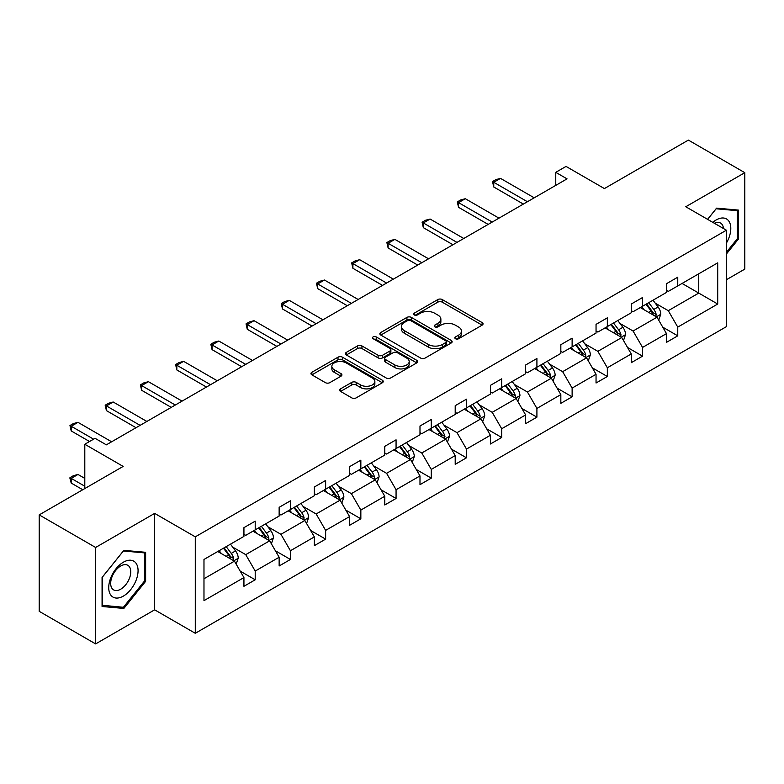 <?xml version="1.0" encoding="UTF-8"?>
<svg xmlns="http://www.w3.org/2000/svg" width="784" height="784" viewBox="0 0 784 784"><rect width="100%" height="100%" fill="white"/><g stroke="black" fill="none" stroke-linecap="round" stroke-linejoin="round"><path stroke-width="1.18" d="M455.494 338.737A2.195 1.264 0 0 0 458.591 338.737L482.131 325.144A3.136 1.813 0 0 0 483.052 323.87A3.136 1.813 0 0 0 482.131 322.587L442.254 299.566A3.136 1.813 0 0 0 437.825 299.566L414.285 313.149A2.195 1.264 0 0 0 413.638 314.051A2.195 1.264 0 0 0 414.285 314.943A2.195 1.264 0 0 0 417.382 314.943L420.43 313.188A10.025 5.792 0 0 1 434.61 313.188L437.933 315.109A10.025 5.792 0 0 1 440.873 319.196A10.025 5.792 0 0 1 437.933 323.292L434.885 325.046A2.195 1.264 0 0 0 434.248 325.948A2.195 1.264 0 0 0 434.885 326.84A2.195 1.264 0 0 0 437.991 326.84L441.029 325.086A10.025 5.792 0 0 1 455.21 325.086L458.542 326.997A10.025 5.792 0 0 1 461.472 331.093A10.025 5.792 0 0 1 458.542 335.189L455.494 336.944A2.195 1.264 0 0 0 454.847 337.845A2.195 1.264 0 0 0 455.494 338.737L455.494 336.944M726.405 279.731L744.8 269.108L744.8 172.676L688.372 140.091L604.405 188.572L566.028 166.414L555.758 172.353L555.758 185.377M95.628 643.909L154.654 609.825L154.654 513.393L95.628 547.467L95.628 643.909L39.2 611.324L39.2 514.892L123.166 466.411L84.799 444.254L84.799 488.569M95.628 547.467L39.2 514.892M340.56 388.844A3.136 1.813 0 0 0 339.639 390.128A3.136 1.813 0 0 0 340.56 391.402L351.742 397.87A3.136 1.813 0 0 0 356.181 397.87L382.318 382.768A3.136 1.813 0 0 0 383.239 381.494A3.136 1.813 0 0 0 382.318 380.211L342.441 357.19A3.136 1.813 0 0 0 338.012 357.19L311.865 372.282A3.136 1.813 0 0 0 310.944 373.566A3.136 1.813 0 0 0 311.865 374.84L325.38 382.641A3.136 1.813 0 0 0 329.809 382.641L341.001 376.183A3.136 1.813 0 0 0 341.922 374.909A3.136 1.813 0 0 0 341.001 373.625L334.298 369.754A8.379 4.841 0 0 1 331.848 366.334A8.379 4.841 0 0 1 337.012 361.865A8.379 4.841 0 0 1 346.156 362.914L372.41 378.074A8.379 4.841 0 0 1 374.86 381.494A8.379 4.841 0 0 1 369.685 385.963A8.379 4.841 0 0 1 360.552 384.915L356.181 382.386A3.136 1.813 0 0 0 351.742 382.386L340.56 388.844L340.56 391.402M84.799 444.254L95.07 438.325L106.35 444.842L567.048 178.86L555.758 172.353M154.654 513.393L195.285 536.844L726.405 230.212L726.405 326.644L195.285 633.286L195.285 536.844M744.8 172.676L685.775 206.751L726.405 230.212M420.655 358.082A3.136 1.813 0 0 0 425.085 358.082L451.221 342.99A3.136 1.813 0 0 0 452.143 341.706A3.136 1.813 0 0 0 451.221 340.432L411.345 317.402A3.136 1.813 0 0 0 406.916 317.402L380.769 332.504A3.136 1.813 0 0 0 379.848 333.778A3.136 1.813 0 0 0 380.769 335.062L420.655 358.082M374.007 339.207A2.195 1.264 0 0 1 376.232 339.521L376.232 336.914L416.774 360.326A3.136 1.813 0 0 1 417.696 361.6A3.136 1.813 0 0 1 416.774 362.884L390.628 377.976A3.136 1.813 0 0 1 386.198 377.976L346.322 354.946L346.322 352.388A3.136 1.813 0 0 0 345.401 353.672A3.136 1.813 0 0 0 346.322 354.946M346.322 352.388L357.504 345.93A3.136 1.813 0 0 1 361.934 345.93L378.113 355.27A3.136 1.813 0 0 0 382.543 355.27L389.962 350.987A3.136 1.813 0 0 0 390.883 349.703A3.136 1.813 0 0 0 389.962 348.429L373.125 338.708A2.195 1.264 0 0 1 372.488 337.806A2.195 1.264 0 0 1 373.841 336.64A2.195 1.264 0 0 1 376.232 336.914M203.977 559.462L243.932 536.393L243.932 527.661L255.212 521.144L255.212 529.876L279.143 516.058L279.143 507.326L290.423 500.819L290.423 509.551L314.355 495.733L314.355 487.001L325.634 480.484L325.634 489.216L349.566 475.408L349.566 466.676L360.846 460.159L360.846 468.891L384.777 455.073L384.777 446.341L396.067 439.824L396.067 448.556L419.989 434.748L419.989 426.016L431.278 419.499L431.278 428.231L455.2 414.413L455.2 405.681L466.49 399.164L466.49 407.896L490.412 394.087L490.412 385.356L501.701 378.839L501.701 387.57L525.623 373.752L525.623 365.021L536.913 358.504L536.913 367.235L560.834 353.427L560.834 344.695L572.124 338.178L572.124 346.91L596.046 333.092L596.046 324.36L607.335 317.853L607.335 326.575L631.267 312.767L631.267 304.035L642.547 297.518L642.547 306.25L666.478 292.432L666.478 283.71L677.758 277.193L677.758 285.925L717.713 262.856L717.713 304.035L677.758 327.104L677.758 335.836L666.478 342.353L666.478 333.621L642.547 347.43L642.547 356.161L631.267 362.678L631.267 353.947L607.335 367.765L607.335 376.496L596.046 383.004L596.046 374.282L572.124 388.09L572.124 396.822L560.834 403.339L560.834 394.607L536.913 408.425L536.913 417.157L525.623 423.664L525.623 414.932L501.701 428.75L501.701 437.482L490.412 443.999L490.412 435.267L466.49 449.075L466.49 457.807L455.2 464.324L455.2 455.592L431.278 469.41L431.278 478.142L419.989 484.659L419.989 475.927L396.067 489.735L396.067 498.467L384.777 504.984L384.777 496.252L360.846 510.07L360.846 518.802L349.566 525.319L349.566 516.587L325.634 530.396L325.634 539.127L314.355 545.644L314.355 536.913L290.423 550.731L290.423 559.462L279.143 565.979L279.143 557.248L255.212 571.056L255.212 579.788L243.932 586.305L243.932 577.573L203.977 600.642L203.977 559.462M252.958 531.18L269.657 540.823L245.735 554.641L232.672 547.095M245.735 554.641L255.212 571.056M269.657 540.823L279.143 557.248M243.932 534.306L245.735 535.354L255.212 529.876M288.169 510.854L304.868 520.498L280.946 534.306L267.883 526.76M280.946 534.306L290.423 550.731M304.868 520.498L314.355 536.913M279.143 513.981L280.946 515.019L290.423 509.551M323.38 490.519L340.08 500.163L316.158 513.981L303.094 506.435M316.158 513.981L325.634 530.396M340.08 500.163L349.566 516.587M314.355 493.646L316.158 494.694L325.634 489.216M358.592 470.194L375.301 479.837L351.369 493.646L338.306 486.109M351.369 493.646L360.846 510.07M375.301 479.837L384.777 496.252M349.566 473.32L351.369 474.359L360.846 468.891M393.803 449.859L410.512 459.502L386.581 473.32L373.517 465.774M386.581 473.32L396.067 489.735M410.512 459.502L419.989 475.927M384.777 452.985L386.581 454.034L396.067 448.556M429.015 429.534L445.724 439.177L421.792 452.985L408.729 445.449M421.792 452.985L431.278 469.41M445.724 439.177L455.2 455.592M419.989 432.66L421.792 433.699L431.278 428.231M464.226 409.199L480.935 418.842L457.003 432.66L443.94 425.114M457.003 432.66L466.49 449.075M480.935 418.842L490.412 435.267M455.2 412.325L457.003 413.374L466.49 407.896M499.437 388.874L516.146 398.517L492.215 412.325L479.151 404.789M492.215 412.325L501.701 428.75M516.146 398.517L525.623 414.932M490.412 392L492.215 393.039L501.701 387.57M534.659 368.539L551.358 378.182L527.436 392L514.363 384.454M527.436 392L536.913 408.425M551.358 378.182L560.834 394.607M525.623 371.675L527.436 372.714L536.913 367.235M569.87 348.214L586.569 357.857L562.647 371.675L549.584 364.129M562.647 371.675L572.124 388.09M586.569 357.857L596.046 374.282M560.834 351.34L562.647 352.379L572.124 346.91M605.081 327.879L621.781 337.532L597.859 351.34L584.795 343.794M597.859 351.34L607.335 367.765M621.781 337.532L631.267 353.947M596.046 331.015L597.859 332.053L607.335 326.575M640.293 307.553L656.992 317.197L633.07 331.015L620.007 323.469M633.07 331.015L642.547 347.43M656.992 317.197L666.478 333.621M631.267 310.68L633.07 311.728L642.547 306.25M682.051 283.445L698.75 293.089L668.282 310.68L655.218 303.143M668.282 310.68L677.758 327.104M717.713 304.035L698.75 293.089L698.75 273.802L717.713 262.856M154.654 609.825L195.285 633.286M666.478 290.354L668.282 291.393L677.758 285.925M203.977 578.749L234.445 561.158L217.746 551.505M234.445 561.158L243.932 577.573M662.754 327.163L677.758 335.836M627.543 347.498L642.547 356.161M592.322 367.823L607.335 376.496M557.11 388.158L572.124 396.822M521.899 408.484L536.913 417.157M486.688 428.819L501.701 437.482M451.476 449.144L466.49 457.807M416.265 469.479L431.278 478.142M381.053 489.804L396.067 498.467M345.842 510.129L360.846 518.802M310.631 530.464L325.634 539.127M275.419 550.789L290.423 559.462M240.208 571.124L255.212 579.788M726.405 254.006L738.371 239.13L738.371 210.083L716.586 208.142L707.58 219.344M145.628 581.346L145.628 552.299L123.843 550.358L102.067 577.455L102.067 606.493L123.843 608.443L145.628 581.346L144.501 580.689M456.366 339.051L458.542 337.796A10.025 5.792 0 0 0 461.472 333.7L461.472 331.093M440.873 319.196L440.873 321.803A10.025 5.792 0 0 1 437.933 325.899L435.767 327.153M482.131 322.587L482.131 325.144L442.254 302.173A3.136 1.813 0 0 0 437.825 302.173L415.157 315.256M451.182 343.01L411.345 320.009A3.136 1.813 0 0 0 406.916 320.009L380.808 335.082M445.684 342.608A2.195 1.264 0 0 0 446.331 341.706A2.195 1.264 0 0 0 445.684 340.815L410.679 320.607A2.195 1.264 0 0 0 407.582 320.607L404.368 322.459A10.025 5.792 0 0 0 401.428 326.556A10.025 5.792 0 0 0 404.368 330.642L428.299 344.46A10.025 5.792 0 0 0 442.47 344.46L445.684 342.608L445.684 345.215A2.195 1.264 0 0 0 446.331 344.313L446.331 341.706M401.428 326.556L401.428 329.162A10.025 5.792 0 0 0 404.368 333.249L404.368 330.642M445.684 345.215L442.47 347.067A10.025 5.792 0 0 1 428.299 347.067L404.368 333.249M346.361 354.976L357.504 348.537L357.504 345.93M390.883 349.703L390.883 352.31A3.136 1.813 0 0 1 389.962 353.594L382.543 357.876A3.136 1.813 0 0 1 378.113 357.876L361.934 348.537A3.136 1.813 0 0 0 357.504 348.537M376.232 339.521L416.735 362.904M394.891 364.962A8.379 4.841 0 0 0 404.025 366.01A8.379 4.841 0 0 0 409.199 361.542A8.379 4.841 0 0 0 406.749 358.112L397.498 352.78A3.136 1.813 0 0 0 393.068 352.78L385.64 357.063A3.136 1.813 0 0 0 384.728 358.337A3.136 1.813 0 0 0 385.64 359.621L394.891 364.962L394.891 367.569A8.379 4.841 0 0 0 404.025 368.617A8.379 4.841 0 0 0 409.199 364.148L409.199 361.542M384.728 358.337L384.728 360.944A3.136 1.813 0 0 0 385.64 362.228L385.64 359.621M394.891 367.569L385.64 362.228M374.86 381.494L374.86 384.101A8.379 4.841 0 0 1 369.685 388.57A8.379 4.841 0 0 1 360.552 387.521L356.181 384.993A3.136 1.813 0 0 0 351.742 384.993L340.599 391.432M331.848 366.334L331.848 368.941A8.379 4.841 0 0 0 334.298 372.361L334.298 369.754M340.962 376.212L334.298 372.361M382.318 380.211L382.318 382.768L342.441 359.797A3.136 1.813 0 0 0 338.012 359.797L311.905 374.87L311.865 372.282M737.234 238.473L738.371 239.13M121.54 607.11L123.843 608.443M658.707 320.166L660.785 314.178A8.457 4.88 -120 0 0 658.09 306.975L653.023 300.203M643.929 309.651L641.733 306.72M655.747 316.481L656.218 314.531A8.457 4.88 -120 0 0 653.797 309.445L648.731 302.683M646.614 303.908L652.19 311.346A4.312 2.489 60 0 1 652.974 312.659L656.218 314.531M646.026 304.241L651.092 311.013A8.457 4.88 60 0 1 653.199 315.001M527.436 201.733L493.753 182.29L493.753 186.984L492.509 181.574L495.9 179.624L500.525 178.38L534.208 197.823M523.369 204.085L493.753 186.984M500.525 178.38L493.753 182.29L492.509 181.574M623.496 340.501L625.573 334.503A8.457 4.88 -120 0 0 622.878 327.3L617.802 320.538M608.717 329.986L606.522 327.055M620.536 336.806L621.006 334.866A8.457 4.88 -120 0 0 618.586 329.78L613.519 323.008M611.402 324.233L616.979 331.681A4.312 2.489 60 0 1 617.763 332.984L621.006 334.866M610.805 324.576L615.881 331.338A8.457 4.88 60 0 1 617.988 335.336M588.284 360.826L590.362 354.829A8.457 4.88 -120 0 0 587.667 347.626L582.59 340.864M573.506 350.311L571.311 347.381M585.325 357.132L585.795 355.191A8.457 4.88 -120 0 0 583.374 350.105L578.308 343.343M576.191 344.568L581.767 352.006A4.312 2.489 60 0 1 582.551 353.319L585.795 355.191M575.593 344.901L580.67 351.673A8.457 4.88 60 0 1 582.777 355.662M492.215 222.068L458.542 202.625L458.542 207.309L457.297 201.909L460.688 199.949L465.314 198.715L498.987 218.158M488.158 224.41L458.542 207.309M465.314 198.715L458.542 202.625L457.297 201.909M457.003 242.393L423.331 222.95L423.331 227.644L422.086 222.235L425.477 220.275L430.102 219.04L463.775 238.483M452.946 244.735L423.331 227.644M430.102 219.04L423.331 222.95L422.086 222.235M726.405 243.089A20.747 11.976 120 0 0 728.836 238.052A20.747 11.976 120 0 0 727.915 220.02A20.747 11.976 120 0 0 712.793 222.352M723.465 228.507A14.21 8.203 120 0 0 720.565 223.077A14.21 8.203 120 0 0 714.41 223.283M707.629 219.363L716.135 208.779L737.234 210.671L737.234 238.806L726.405 252.281M735.843 209.857L737.234 210.671M136.102 580.268A20.747 11.976 120 0 0 130.732 560.227A20.747 11.976 120 0 0 110.691 578.004A20.747 11.976 120 0 0 116.061 598.045A20.747 11.976 120 0 0 136.102 580.268M129.419 578.367A14.21 8.203 120 0 0 127.821 565.293A14.21 8.203 120 0 0 112.024 576.818A14.21 8.203 120 0 0 113.621 589.901A14.21 8.203 120 0 0 129.419 578.367M102.292 605.395L102.292 577.249L123.392 550.995L144.501 552.887L144.501 581.022L123.392 607.277L102.067 605.258M143.1 552.073L144.501 552.887M553.073 381.161L555.15 375.164A8.457 4.88 -120 0 0 552.446 367.961L547.379 361.199M538.294 370.646L536.099 367.706M550.113 377.467L550.584 375.526A8.457 4.88 -120 0 0 548.163 370.44L543.096 363.668M540.97 364.893L546.556 372.341A4.312 2.489 60 0 1 547.33 373.645L550.584 375.526M540.382 365.236L545.448 371.998A8.457 4.88 60 0 1 547.565 375.997M421.792 262.728L388.119 243.285L388.119 247.969L386.875 242.56L390.265 240.61L394.891 239.375L428.564 258.818M417.735 265.07L388.119 247.969M394.891 239.375L388.119 243.285L386.875 242.56M517.861 401.486L519.939 395.489A8.457 4.88 -120 0 0 517.234 388.286L512.168 381.524M503.083 390.971L500.888 388.041M514.902 397.792L515.372 395.851A8.457 4.88 -120 0 0 512.952 390.765L507.885 384.003M505.758 385.228L511.335 392.666A4.312 2.489 60 0 1 512.119 393.98L515.372 395.851M505.17 385.561L510.237 392.333A8.457 4.88 60 0 1 512.344 396.322M386.581 283.053L352.908 263.61L352.908 268.304L351.663 262.895L355.054 260.935L359.68 259.7L393.352 279.143M382.523 285.396L352.908 268.304M359.68 259.7L352.908 263.61L351.663 262.895M482.65 421.821L484.728 415.824A8.457 4.88 -120 0 0 482.023 408.621L476.956 401.849M467.872 411.306L465.676 408.366M479.681 418.127L480.161 416.186A8.457 4.88 -120 0 0 477.74 411.09L472.674 404.328M470.547 405.553L476.123 413.001A4.312 2.489 60 0 1 476.907 414.305L480.161 416.186M469.959 405.896L475.026 412.658A8.457 4.88 60 0 1 477.133 416.657M351.369 303.379L317.696 283.935L317.696 288.63L316.452 283.22L319.833 281.27L324.468 280.035L358.141 299.478M347.312 305.731L317.696 288.63M324.468 280.035L317.696 283.935L316.452 283.22M447.439 442.147L449.516 436.149A8.457 4.88 -120 0 0 446.811 428.946L441.745 422.184M432.66 431.631L430.455 428.701M444.469 438.452L444.949 436.512A8.457 4.88 -120 0 0 442.529 431.425L437.452 424.663M435.336 425.879L440.912 433.327A4.312 2.489 60 0 1 441.696 434.64L444.949 436.512M434.748 426.222L439.814 432.984A8.457 4.88 60 0 1 441.921 436.982M316.158 323.714L282.485 304.27L282.485 308.965L281.24 303.555L284.621 301.595L289.257 300.36L322.93 319.803M312.091 326.056L282.485 308.965M289.257 300.36L282.485 304.27L281.24 303.555M412.227 462.472L414.305 456.484A8.457 4.88 -120 0 0 411.6 449.281L406.533 442.509M397.449 451.966L395.244 449.026M409.258 458.787L409.738 456.847A8.457 4.88 -120 0 0 407.308 451.751L402.241 444.989M400.124 446.214L405.7 453.662A4.312 2.489 60 0 1 406.484 454.965L409.738 456.847M399.536 446.557L404.603 453.319A8.457 4.88 60 0 1 406.71 457.317M280.946 344.039L247.264 324.596L247.264 329.29L246.029 323.88L249.41 321.93L254.036 320.685L287.718 340.129M276.879 346.391L247.264 329.29M254.036 320.685L247.264 324.596L246.029 323.88M377.016 482.807L379.084 476.809A8.457 4.88 -120 0 0 376.389 469.606L371.322 462.844M362.228 472.291L360.032 469.361M374.046 479.112L374.517 477.172A8.457 4.88 -120 0 0 372.096 472.086L367.03 465.314M364.913 466.539L370.489 473.987A4.312 2.489 60 0 1 371.273 475.3L374.517 477.172M364.325 466.882L369.391 473.644A8.457 4.88 60 0 1 371.498 477.642M245.735 364.374L212.052 344.931L212.052 349.625L210.818 344.215L214.199 342.255L218.824 341.02L252.507 360.464M241.668 366.716L212.052 349.625M218.824 341.02L212.052 344.931L210.818 344.215M341.804 503.132L343.872 497.144A8.457 4.88 -120 0 0 341.177 489.941L336.111 483.169M327.016 492.617L324.821 489.686M338.835 499.447L339.305 497.497A8.457 4.88 -120 0 0 336.885 492.411L331.818 485.649M329.701 486.874L335.278 494.312A4.312 2.489 60 0 1 336.062 495.625L339.305 497.497M329.113 487.217L334.18 493.979A8.457 4.88 60 0 1 336.287 497.967M210.524 384.699L176.841 365.256L176.841 369.95L175.606 364.54L178.987 362.59L183.613 361.346L217.295 380.789M206.457 387.051L176.841 369.95M183.613 361.346L176.841 365.256L175.606 364.54M306.583 523.467L308.661 517.469A8.457 4.88 -120 0 0 305.966 510.266L300.899 503.504M291.805 512.952L289.61 510.021M303.624 519.772L304.094 517.832A8.457 4.88 -120 0 0 301.673 512.746L296.607 505.974M294.49 507.199L300.066 514.647A4.312 2.489 60 0 1 300.85 515.96L304.094 517.832M293.902 507.542L298.969 514.304A8.457 4.88 60 0 1 301.076 518.302M175.312 405.034L141.63 385.591L141.63 390.275L140.395 384.875L143.776 382.915L148.401 381.681L182.084 401.124M171.245 407.376L141.63 390.275M148.401 381.681L141.63 385.591L140.395 384.875M271.372 543.792L273.449 537.804A8.457 4.88 -120 0 0 270.754 530.592L265.688 523.83M256.593 533.277L254.398 530.347M268.412 540.098L268.883 538.157A8.457 4.88 -120 0 0 266.462 533.071L261.395 526.309M259.279 527.534L264.855 534.972A4.312 2.489 60 0 1 265.639 536.285L268.883 538.157M258.691 527.867L263.757 534.639A8.457 4.88 60 0 1 265.864 538.628M140.101 425.359L106.418 405.916L106.418 410.61L105.174 405.201L108.564 403.25L113.19 402.006L146.873 421.449M136.034 427.711L106.418 410.61M113.19 402.006L106.418 405.916L105.174 405.201M236.16 564.127L238.238 558.13A8.457 4.88 -120 0 0 235.543 550.927L230.476 544.165M221.382 553.612L219.187 550.682M233.201 560.433L233.671 558.492A8.457 4.88 -120 0 0 231.251 553.406L226.184 546.634M224.067 547.859L229.643 555.307A4.312 2.489 60 0 1 230.427 556.611L233.671 558.492M223.469 548.202L228.546 554.964A8.457 4.88 60 0 1 230.653 558.963M84.799 478.397L77.979 474.467L71.207 478.377L84.799 486.217M71.207 483.071L69.962 478.436L69.962 477.662L71.207 478.377L71.207 483.071L82.761 489.735M69.962 477.662L73.353 475.702L77.979 474.467M93.6 439.177L71.207 426.251L71.207 430.935L69.962 425.526L73.353 423.576L77.979 422.341L111.651 441.784M89.533 441.519L71.207 430.935M77.979 422.341L71.207 426.251L69.962 425.526M458.542 337.796L458.542 335.189M434.885 326.84L434.885 325.046M437.933 325.899L437.933 323.292M414.285 314.943L414.285 313.149M437.825 302.173L437.825 299.566M442.254 302.173L442.254 299.566M380.769 335.062L380.769 332.504M406.916 320.009L406.916 317.402M411.345 320.009L411.345 317.402M451.221 342.99L451.221 340.432M428.299 347.067L428.299 344.46M442.47 347.067L442.47 344.46M361.934 348.537L361.934 345.93M378.113 357.876L378.113 355.27M382.543 357.876L382.543 355.27M389.962 353.594L389.962 350.987M416.774 362.884L416.774 360.326M351.742 384.993L351.742 382.386M356.181 384.993L356.181 382.386M360.552 387.521L360.552 384.915M341.001 376.183L341.001 373.625M338.012 359.797L338.012 357.19M342.441 359.797L342.441 357.19M656.384 316.844L660.726 314.335M653.797 309.445L658.09 306.975M648.682 312.395L651.092 311.013M621.173 337.179L625.514 334.67M618.586 329.78L622.878 327.3M613.47 332.73L615.881 331.338M585.962 357.504L590.303 354.995M583.374 350.105L587.667 347.626M578.259 353.055L580.67 351.673M550.75 377.839L555.092 375.33M548.163 370.44L552.446 367.961M543.047 373.39L545.448 371.998M515.539 398.164L519.88 395.655M512.952 390.765L517.234 388.286M507.836 393.715L510.237 392.333M480.327 418.489L484.669 415.981M477.74 411.09L482.023 408.621M472.625 414.05L475.026 412.658M445.116 438.824L449.457 436.316M442.529 431.425L446.811 428.946M437.413 434.375L439.814 432.984M409.895 459.15L414.246 456.641M407.308 451.751L411.6 449.281M402.202 454.71L404.603 453.319M374.683 479.485L379.035 476.976M372.096 472.086L376.389 469.606M366.99 475.035L369.391 473.644M339.472 499.81L343.823 497.301M336.885 492.411L341.177 489.941M331.769 495.37L334.18 493.979M304.261 520.145L308.612 517.636M301.673 512.746L305.966 510.266M296.558 515.696L298.969 514.304M269.049 540.47L273.4 537.961M266.462 533.071L270.754 530.592M261.346 536.021L263.757 534.639M233.838 560.805L238.179 558.296M231.251 553.406L235.543 550.927M226.135 556.356L228.546 554.964"/></g></svg>
